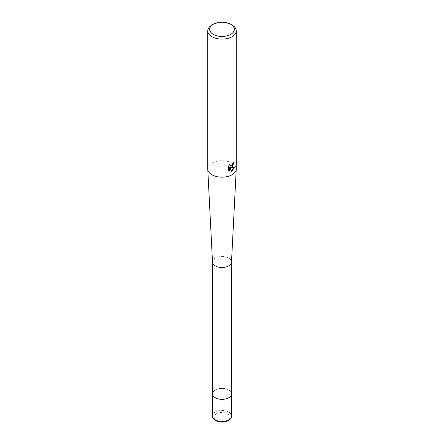 <?xml version="1.0" encoding="UTF-8"?>
<svg xmlns="http://www.w3.org/2000/svg" width="444" height="444" viewBox="0 0 444 444"><rect width="100%" height="100%" fill="white"/><g stroke="black" fill="none" stroke-linecap="round" stroke-linejoin="round"><path stroke-width="0.33" stroke-dasharray="2.22 1.67" d="M212.504 262.176A9.502 5.483 180 0 1 212.498 262.016A9.502 5.483 180 0 1 218.365 256.948A9.502 5.483 180 0 1 228.716 258.136A9.502 5.483 180 0 1 231.502 262.016L231.502 262.093M228.716 389.993A9.502 5.483 180 0 1 231.502 393.872A9.502 5.483 180 0 0 225.635 388.805A9.502 5.483 180 0 0 215.285 389.993A9.502 5.483 180 0 0 212.498 393.872A9.502 5.483 180 0 1 218.365 388.805A9.502 5.483 180 0 1 228.716 389.993M207.753 168.942A14.247 8.225 180 0 1 211.927 163.126A14.247 8.225 180 0 1 232.073 163.126A14.247 8.225 180 0 1 236.247 168.942M233.755 162.776L233.777 162.249A13.775 7.953 180 0 1 232.917 162.976L232.767 163.93L230.319 165.951M232.917 162.976L233.255 163.17M229.587 164.63L229.787 163.869L228.277 165.717L228.272 170.307L228.627 170.513M228.272 165.717L228.627 165.923M229.781 163.869L230.125 164.064M233.777 162.249L234.121 162.448M234.166 167.371L234.26 167.061L230.369 167.321M228.277 170.307L229.071 170.89M229.587 167.355L231.302 170.968M231.069 171.045L231.407 171.24M234.26 167.061L234.615 167.266M211.927 25.064A14.247 8.225 180 0 1 232.073 25.064M212.498 415.973A9.502 5.483 180 0 1 215.285 412.099A9.502 5.483 180 0 1 225.635 410.905A9.502 5.483 180 0 1 231.502 415.973M216.289 413.841A8.075 4.662 180 0 1 227.711 413.841A8.075 4.662 180 0 1 227.711 420.435A8.075 4.662 180 0 1 216.289 420.435A8.075 4.662 180 0 1 216.289 413.841M229.243 170.996L228.893 170.796"/><path stroke-width="0.67" d="M231.502 262.016A9.502 5.483 180 0 1 231.496 262.176A9.502 5.483 180 0 1 225.508 267.11A9.502 5.483 180 0 1 215.285 265.895A9.502 5.483 180 0 1 212.504 262.176L207.759 169.181A14.247 8.225 180 0 1 207.753 168.942L207.753 30.88A14.247 8.225 180 0 1 211.927 25.064L213.27 24.287A12.349 7.132 180 0 1 230.73 24.287A12.349 7.132 180 0 1 230.73 34.371A12.349 7.132 180 0 1 213.27 34.371A12.349 7.132 180 0 1 213.27 24.287L211.927 25.064M231.502 415.973C231.984 416.883 230.958 418.392 228.421 420.507C222.783 424.064 211.96 421.079 212.498 415.973A9.502 5.483 180 0 0 218.365 421.04A9.502 5.483 180 0 0 228.716 419.852A9.502 5.483 180 0 0 231.502 415.973L231.502 393.872A9.502 5.483 180 0 1 225.635 398.934A9.502 5.483 180 0 1 215.285 397.746A9.502 5.483 180 0 1 212.498 393.872L212.498 262.093M230.73 24.287L232.073 25.064A14.247 8.225 180 0 1 236.247 30.88L236.247 168.942A14.247 8.225 180 0 1 236.241 169.181A14.247 8.225 180 0 1 232.073 174.758A14.247 8.225 180 0 1 211.927 174.758A14.247 8.225 180 0 1 207.759 169.181M228.627 170.513L228.627 165.923L230.125 164.064L229.925 164.974L230.475 166.067L232.073 165.767L233.255 163.17A14.247 8.225 0 0 0 234.121 162.448L232.073 167L230.708 167.516L234.615 167.266L232.073 170.962L231.407 171.24L229.925 167.554L229.925 171.273L228.627 170.507M236.247 30.88A14.247 8.225 180 0 1 232.073 36.697A14.247 8.225 180 0 1 216.55 38.484A14.247 8.225 180 0 1 207.753 30.88M233.755 162.776L230.369 167.321L230.708 167.516M230.319 165.951L229.587 164.63M229.071 170.89L229.587 171.073L229.587 167.355L229.925 167.554M231.302 170.968L234.166 167.371M229.587 171.079L229.925 171.273M231.502 262.093L231.502 393.872A9.502 5.483 180 0 1 228.716 397.746A9.502 5.483 180 0 1 218.365 398.934A9.502 5.483 180 0 1 212.498 393.872L212.498 415.973M231.496 262.176L236.241 169.181M230.475 166.067L230.136 165.867"/></g></svg>
